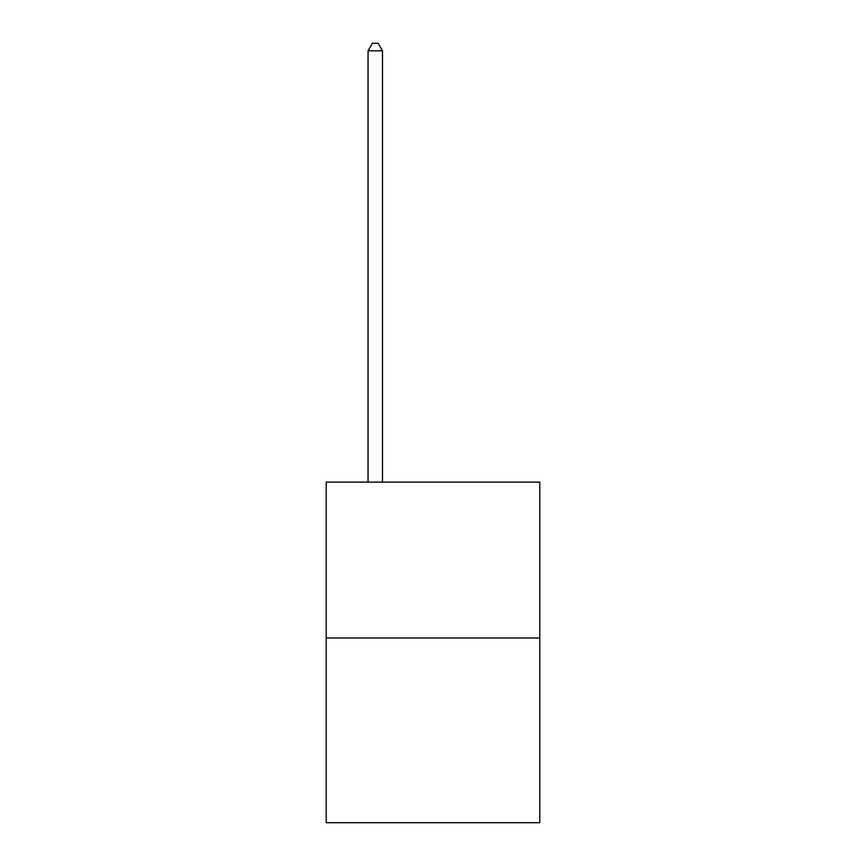 <?xml version="1.0" encoding="UTF-8"?>
<svg xmlns="http://www.w3.org/2000/svg" width="866" height="866" viewBox="0 0 866 866"><rect width="100%" height="100%" fill="white"/><g stroke="black" fill="none" stroke-linecap="round" stroke-linejoin="round"><path stroke-width="1.3" d="M539.789 637.982L539.789 482.124L326.211 482.124L326.211 822.7L539.789 822.7L539.789 637.982L326.211 637.982M382.491 482.124L382.491 50.802L368.061 50.802L368.061 482.124M368.061 50.802L372.391 43.3L378.161 43.3L382.491 50.802"/></g></svg>
